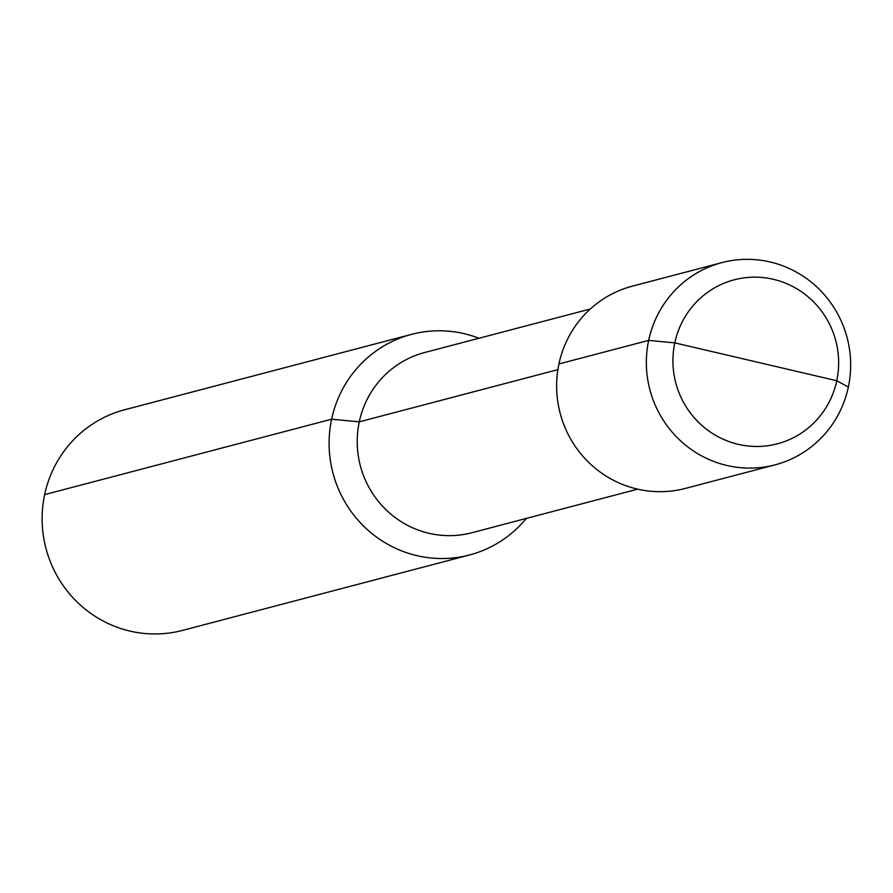 <?xml version="1.0" encoding="UTF-8"?>
<svg xmlns="http://www.w3.org/2000/svg" width="893" height="893" viewBox="0 0 893 893"><rect width="100%" height="100%" fill="white"/><g stroke="black" fill="none" stroke-linecap="round" stroke-linejoin="round"><path stroke-width="1.34" d="M469.517 554.966L182.563 630.391A114.047 111.257 -104.7 0 1 44.65 494.622A114.047 111.257 -104.7 0 1 124.573 409.787L411.539 334.362A114.047 111.257 75.3 0 0 331.616 419.208A114.047 111.257 75.3 0 0 469.517 554.966A114.047 111.257 75.3 0 0 526.312 518.431M478.949 338.257A114.047 111.257 75.3 0 0 411.539 334.362M637.658 489.163L471.906 532.73A93.14 90.863 -104.7 0 1 359.276 421.853L557.891 369.646L359.276 421.853A93.14 90.863 75.3 0 1 424.555 352.556L590.306 309M775.079 464.84A104.548 101.992 -104.7 0 1 648.664 340.378L674.807 342.879A84.79 82.714 75.3 0 1 773.327 279.297A84.79 82.714 75.3 0 1 836.763 380.742L848.35 387.06A104.548 101.992 -104.7 0 1 775.079 464.84L685.355 488.415A104.548 101.992 -104.7 0 1 558.94 363.964A104.548 101.992 -104.7 0 1 632.211 286.195L721.935 262.609A104.548 101.992 75.3 0 0 648.664 340.378L674.807 342.879L836.763 380.742A84.79 82.714 -104.7 0 1 738.243 444.323A84.79 82.714 -104.7 0 1 674.807 342.879L755.779 361.81M848.35 387.06A104.548 101.992 75.3 0 0 721.935 262.609M44.65 494.622L331.616 419.208L359.276 421.853L331.616 419.208L44.65 494.622M558.94 363.964L648.664 340.378L558.94 363.964"/></g></svg>
